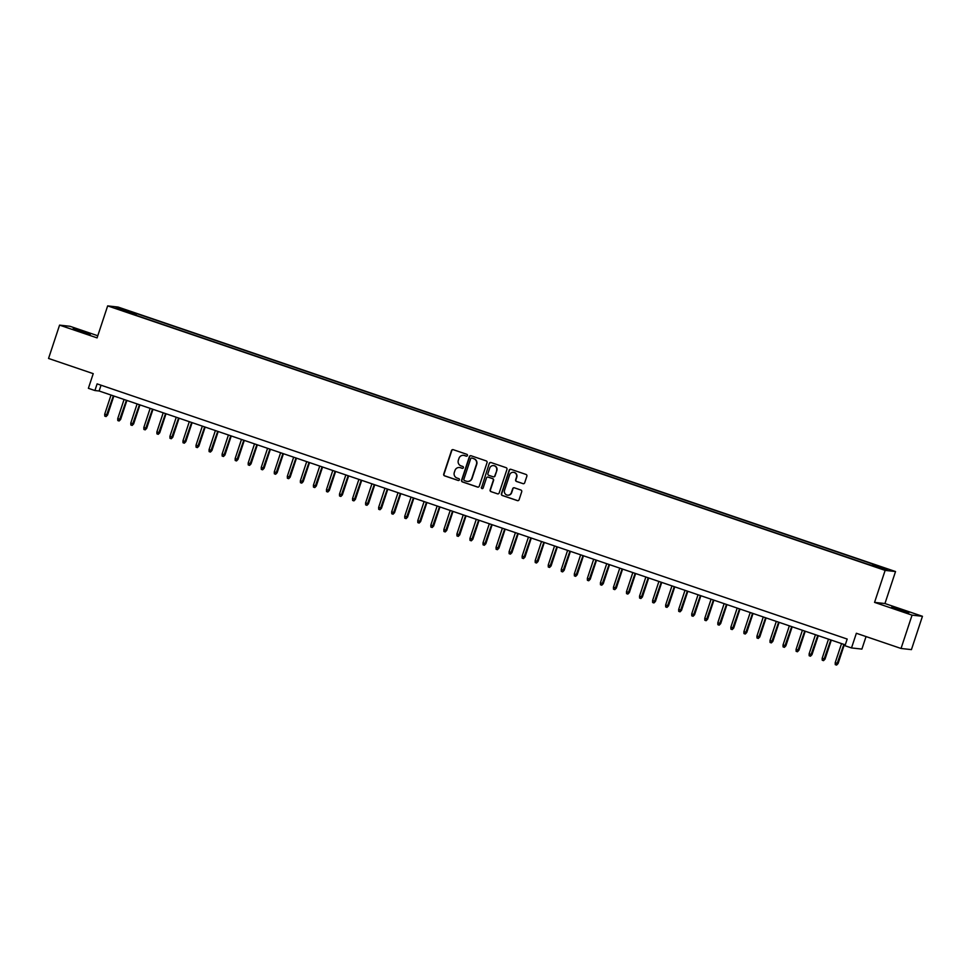 <?xml version="1.0" encoding="UTF-8"?>
<svg xmlns="http://www.w3.org/2000/svg" width="971" height="971" viewBox="0 0 971 971"><rect width="100%" height="100%" fill="white"/><g stroke="black" fill="none" stroke-linecap="round" stroke-linejoin="round"><path stroke-width="1.46" d="M467.427 455.533A0.971 0.947 -83.7 0 0 466.833 454.307L453.226 449.682A1.384 1.347 -83.7 0 0 451.515 450.556L443.723 474.103A1.384 1.347 -83.7 0 0 444.572 475.851L458.178 480.475A0.971 0.947 -83.7 0 0 459.38 479.868A0.971 0.947 -83.7 0 0 458.785 478.642L457.025 478.048A4.418 4.321 -83.7 0 1 454.307 472.464L454.962 470.51A4.418 4.321 -83.7 0 1 460.436 467.706L462.196 468.313A0.971 0.947 -83.7 0 0 463.398 467.694A0.971 0.947 -83.7 0 0 462.803 466.481L461.043 465.886A4.418 4.321 -83.7 0 1 458.336 460.303L458.98 458.336A4.418 4.321 -83.7 0 1 464.466 455.545L466.226 456.139A0.971 0.947 -83.7 0 0 467.427 455.533M902.095 610.152L891.754 607.13L908.832 612.774L902.095 610.152M83.518 331.669L73.189 328.647L79.925 331.269L90.267 334.291L83.518 331.669M884.387 567.914L879.216 566.409L884.387 567.914M522.968 483.667A1.384 1.347 -83.7 0 0 524.68 482.793L526.865 476.191A1.384 1.347 -83.7 0 0 526.015 474.443L510.916 469.309A1.384 1.347 -83.7 0 0 509.192 470.182L501.412 493.729A1.384 1.347 -83.7 0 0 502.262 495.477L517.361 500.611A1.384 1.347 -83.7 0 0 519.084 499.737L521.718 491.763A1.384 1.347 -83.7 0 0 520.869 490.015L514.399 487.818A1.384 1.347 -83.7 0 0 512.688 488.692L511.377 492.649A3.69 3.617 -83.7 0 1 507.554 495.149A3.69 3.617 -83.7 0 1 504.532 490.319L509.666 474.807A3.69 3.617 -83.7 0 1 513.489 472.307A3.69 3.617 -83.7 0 1 516.511 477.137L515.662 479.723A1.384 1.347 -83.7 0 0 516.499 481.47L523.248 483.704A1.384 1.347 -83.7 0 0 523.393 483.74M97.78 335.748L69.961 326.28L59.571 325.127L48.55 358.457L93.228 373.653L88.385 388.315L94.903 390.536L97.112 383.873L847.185 639.052L844.988 645.715L851.506 647.936L861.896 649.089L866.047 636.563M912.06 615.141L922.45 616.294L884.945 603.537L874.555 602.384L912.06 615.141L901.039 648.47L856.361 633.274L851.506 647.936M874.555 602.384L885.139 570.39L107.66 305.889L118.049 307.042L895.529 571.543L885.139 570.39M59.571 325.127L97.076 337.884L107.66 305.889M487.041 462.645A1.384 1.347 -83.7 0 0 486.204 460.897L471.093 455.763A1.384 1.347 -83.7 0 0 469.381 456.637L461.589 480.184A1.384 1.347 -83.7 0 0 462.439 481.932L477.538 487.066A1.384 1.347 -83.7 0 0 479.261 486.192L487.041 462.645M482.296 488.619A0.971 0.947 -83.7 0 1 481.652 487.381L489.287 463.41A1.384 1.347 -83.7 0 1 490.998 462.536L506.109 467.67A1.384 1.347 -83.7 0 1 506.959 469.418L499.167 492.965A1.384 1.347 -83.7 0 1 497.735 493.899A1.384 1.347 -83.7 0 0 497.88 493.911M497.455 493.838A1.384 1.347 -83.7 0 0 497.735 493.899L490.986 491.642L497.735 493.875M491.265 491.678A1.384 1.347 -83.7 0 1 490.416 489.93L490.137 489.894A1.384 1.347 -83.7 0 0 490.986 491.642M490.137 489.894L493.304 480.342A1.384 1.347 -83.7 0 0 492.455 478.606L488.158 477.137A1.384 1.347 -83.7 0 0 486.447 478.011L483.157 487.964A0.971 0.947 -83.7 0 1 482.162 488.619A0.971 0.947 -83.7 0 1 481.373 487.345M922.45 616.294L911.429 649.623L901.039 648.47M124.579 309.834L132.457 312.274L124.579 309.834M872.443 565.377L872.893 564.552L874.859 564.77L136.523 313.584L134.556 313.366L133.889 314.568M872.893 564.552L887.251 569.431L882.979 568.957L866.666 563.86L128.318 312.674L115.937 308.001L120.21 308.487L134.556 313.366M884.945 603.537L895.529 571.543M94.903 390.536L99.115 390.997L845.268 644.853M101.033 385.208L99.115 390.997M135.964 315.272L136.523 313.584M120.574 309.579L120.21 308.487M466.565 456.188A0.971 0.947 -83.7 0 1 466.505 456.176L464.745 455.569A4.418 4.321 -83.7 0 0 463.713 455.363M459.684 467.524A4.418 4.321 -83.7 0 1 460.727 467.743L462.487 468.338A0.971 0.947 -83.7 0 0 462.536 468.362M453.081 449.646A1.384 1.347 -83.7 0 0 451.794 450.58L444.002 474.139A1.384 1.347 -83.7 0 0 444.852 475.887L458.458 480.511A0.971 0.947 -83.7 0 0 458.518 480.524M470.947 455.715A1.384 1.347 -83.7 0 0 469.661 456.661L461.868 480.22A1.384 1.347 -83.7 0 0 462.718 481.956L477.829 487.102A1.384 1.347 -83.7 0 0 477.963 487.139M471.894 458.069A0.971 0.947 -83.7 0 0 470.692 458.676L463.859 479.358A0.971 0.947 -83.7 0 0 464.454 480.572L466.311 481.203A4.418 4.321 -83.7 0 0 471.785 478.412L476.458 464.284A4.418 4.321 -83.7 0 0 473.751 458.7L472.173 458.106A0.971 0.947 -83.7 0 0 471.833 458.057M467.342 481.422A4.418 4.321 -83.7 0 0 472.064 478.448L471.785 478.412M472.173 458.106L474.03 458.737A4.418 4.321 -83.7 0 1 476.737 464.308L472.064 478.448M490.416 489.93L493.584 480.378A1.384 1.347 -83.7 0 0 492.734 478.63L488.449 477.174A1.384 1.347 -83.7 0 0 488.025 477.101M481.652 487.381L489.287 463.41M496.582 470.437A3.69 3.617 -83.7 0 0 493.559 465.607A3.69 3.617 -83.7 0 0 489.724 468.107L487.915 473.569A1.384 1.347 -83.7 0 0 488.765 475.317L493.062 476.773A1.384 1.347 -83.7 0 0 494.773 475.899L496.861 470.462A3.69 3.617 -83.7 0 0 493.705 465.619M493.474 476.846A1.384 1.347 -83.7 0 0 495.052 475.924L494.773 475.899M496.861 470.462L495.052 475.924M490.865 462.487A1.384 1.347 -83.7 0 0 489.566 463.434M513.635 472.331A3.69 3.617 -83.7 0 1 516.79 477.174L515.941 479.759A1.384 1.347 -83.7 0 0 516.778 481.507L523.248 483.704M507.687 495.161A3.69 3.617 -83.7 0 0 511.668 492.685L511.377 492.649M514.266 487.782A1.384 1.347 -83.7 0 0 512.967 488.716L511.668 492.685M510.77 469.272A1.384 1.347 -83.7 0 0 509.484 470.207L501.691 493.766A1.384 1.347 -83.7 0 0 502.541 495.501L517.652 500.648A1.384 1.347 -83.7 0 0 517.786 500.684M107.55 415.042L106.057 416.559L104.759 416.11L104.698 414.192L107.55 415.042L113.838 396.01M106.057 416.559L113.364 395.852M104.698 414.192L111.022 395.051M120.598 419.484L119.105 420.989L117.794 420.552L117.734 418.622L120.598 419.484L126.885 400.453M119.105 420.989L126.412 400.295M117.734 418.622L124.07 399.494M133.634 423.914L132.153 425.432L130.842 424.982L130.782 423.065L133.634 423.914L139.933 404.883M132.153 425.432L139.46 404.725M130.782 423.065L137.117 403.924M146.682 428.357L145.189 429.862L143.89 429.425L143.829 427.495L146.682 428.357L152.981 409.325M145.189 429.862L152.508 409.167M143.829 427.495L150.153 408.366M159.73 432.799L158.237 434.304L156.938 433.867L156.877 431.937L159.73 432.799L166.017 413.767M158.237 434.304L165.556 413.61M156.877 431.937L163.201 412.809M172.777 437.229L171.284 438.746L169.986 438.297L169.913 436.38L172.777 437.229L179.065 418.198M171.284 438.746L178.591 418.04M169.913 436.38L176.249 417.239M185.813 441.671L184.332 443.177L183.021 442.74L182.961 440.81L185.813 441.671L192.112 422.64M184.332 443.177L191.639 422.482M182.961 440.81L189.296 421.681M198.861 446.102L197.38 447.619L196.069 447.17L196.008 445.252L198.861 446.102L205.16 427.082M197.38 447.619L204.687 426.912M196.008 445.252L202.332 426.123M211.909 450.544L210.416 452.061L209.117 451.612L209.056 449.694L211.909 450.544L218.196 431.512M210.416 452.061L217.735 431.355M209.056 449.694L215.38 430.554M224.956 454.986L223.464 456.491L222.165 456.054L222.104 454.125L224.956 454.986L231.244 435.955M223.464 456.491L230.77 435.797M222.104 454.125L228.428 434.996M237.992 459.417L236.511 460.934L235.2 460.485L235.14 458.567L237.992 459.417L244.291 440.397M236.511 460.934L243.818 440.227M235.14 458.567L241.476 439.438M251.04 463.859L249.559 465.376L248.248 464.927L248.188 463.009L251.04 463.859L257.339 444.827M249.559 465.376L256.866 444.669M248.188 463.009L254.511 443.868M264.088 468.301L262.595 469.806L261.296 469.369L261.235 467.439L264.088 468.301L270.375 449.27M262.595 469.806L269.914 449.112M261.235 467.439L267.559 448.311M277.136 472.731L275.643 474.249L274.344 473.799L274.283 471.882L277.136 472.731L283.423 453.7M275.643 474.249L282.949 453.542M274.283 471.882L280.607 452.741M290.171 477.174L288.69 478.679L287.38 478.242L287.319 476.312L290.171 477.174L296.471 458.142M288.69 478.679L295.997 457.984M287.319 476.312L293.655 457.183M303.219 481.616L301.738 483.121L300.427 482.684L300.367 480.754L303.219 481.616L309.518 462.584M301.738 483.121L309.045 462.427M300.367 480.754L306.69 461.626M316.267 486.046L314.774 487.563L313.475 487.114L313.415 485.197L316.267 486.046L322.566 467.015M314.774 487.563L322.093 466.857M313.415 485.197L319.738 466.056M329.315 490.489L327.822 491.994L326.523 491.557L326.462 489.627L329.315 490.489L335.602 471.457M327.822 491.994L335.129 471.299M326.462 489.627L332.786 470.498M342.362 494.919L340.87 496.436L339.559 495.987L339.498 494.069L342.362 494.919L348.65 475.899M340.87 496.436L348.176 475.729M339.498 494.069L345.834 474.94M355.398 499.361L353.917 500.878L352.607 500.429L352.546 498.511L355.398 499.361L361.698 480.329M353.917 500.878L361.224 480.172M352.546 498.511L358.882 479.371M368.446 503.803L366.953 505.308L365.654 504.871L365.594 502.942L368.446 503.803L374.745 484.772M366.953 505.308L374.272 484.614M365.594 502.942L371.917 483.813M381.494 508.234L380.001 509.751L378.702 509.302L378.641 507.384L381.494 508.234L387.781 489.214M380.001 509.751L387.32 489.044M378.641 507.384L384.965 488.255M394.542 512.676L393.049 514.193L391.75 513.744L391.677 511.826L394.542 512.676L400.829 493.644M393.049 514.193L400.355 493.486M391.677 511.826L398.013 492.685M407.577 517.118L406.096 518.623L404.786 518.186L404.725 516.256L407.577 517.118L413.877 498.087M406.096 518.623L413.403 497.929M404.725 516.256L411.061 497.128M420.625 521.548L419.144 523.066L417.833 522.616L417.773 520.699L420.625 521.548L426.924 502.517M419.144 523.066L426.451 502.359M417.773 520.699L424.096 501.558M433.673 525.991L432.18 527.496L430.881 527.059L430.821 525.141L433.673 525.991L439.96 506.959M432.18 527.496L439.499 506.801M430.821 525.141L437.144 506M446.721 530.433L445.228 531.938L443.929 531.501L443.868 529.571L446.721 530.433L453.008 511.401M445.228 531.938L452.535 511.244M443.868 529.571L450.192 510.443M459.756 534.863L458.276 536.38L456.965 535.931L456.904 534.014L459.756 534.863L466.056 515.832M458.276 536.38L465.582 515.674M456.904 534.014L463.24 514.873M472.804 539.306L471.323 540.811L470.013 540.374L469.952 538.444L472.804 539.306L479.104 520.274M471.323 540.811L478.63 520.116M469.952 538.444L476.276 519.315M485.852 543.736L484.359 545.253L483.06 544.804L483 542.886L485.852 543.736L492.139 524.716M484.359 545.253L491.678 524.546M483 542.886L489.323 523.757M498.9 548.178L497.407 549.695L496.108 549.246L496.047 547.328L498.9 548.178L505.187 529.146M497.407 549.695L504.714 528.989M496.047 547.328L502.371 528.188M511.935 552.62L510.455 554.125L509.144 553.688L509.083 551.759L511.935 552.62L518.235 533.589M510.455 554.125L517.761 533.431M509.083 551.759L515.419 532.63M524.983 557.051L523.503 558.568L522.192 558.119L522.131 556.201L524.983 557.051L531.283 538.031M523.503 558.568L530.809 537.861M522.131 556.201L528.455 537.072M538.031 561.493L536.538 563.01L535.239 562.561L535.179 560.643L538.031 561.493L544.318 542.461M536.538 563.01L543.857 542.304M535.179 560.643L541.502 541.502M551.079 565.935L549.586 567.44L548.287 567.003L548.227 565.073L551.079 565.935L557.366 546.904M549.586 567.44L556.893 546.746M548.227 565.073L554.55 545.945M564.127 570.365L562.634 571.883L561.323 571.434L561.262 569.516L564.127 570.365L570.414 551.334M562.634 571.883L569.941 551.176M561.262 569.516L567.598 550.375M577.162 574.808L575.682 576.325L574.371 575.876L574.31 573.958L577.162 574.808L583.462 555.776M575.682 576.325L582.988 555.618M574.31 573.958L580.646 554.817M590.21 579.25L588.717 580.755L587.419 580.318L587.358 578.388L590.21 579.25L596.51 560.218M588.717 580.755L596.036 560.061M587.358 578.388L593.682 559.26M603.258 583.68L601.765 585.197L600.466 584.748L600.406 582.831L603.258 583.68L609.545 564.649M601.765 585.197L609.072 564.491M600.406 582.831L606.729 563.69M616.306 588.123L614.813 589.628L613.502 589.191L613.441 587.261L616.306 588.123L622.593 569.091M614.813 589.628L622.12 568.933M613.441 587.261L619.777 568.132M629.342 592.565L627.861 594.07L626.55 593.633L626.489 591.703L629.342 592.565L635.641 573.533M627.861 594.07L635.168 573.363M626.489 591.703L632.825 572.574M642.389 596.995L640.896 598.512L639.598 598.063L639.537 596.145L642.389 596.995L648.689 577.963M640.896 598.512L648.215 577.806M639.537 596.145L645.861 577.005M655.437 601.437L653.944 602.942L652.646 602.505L652.585 600.576L655.437 601.437L661.724 582.406M653.944 602.942L661.263 582.248M652.585 600.576L658.908 581.447M668.485 605.868L666.992 607.385L665.693 606.936L665.633 605.018L668.485 605.868L674.772 586.848M666.992 607.385L674.299 586.678M665.633 605.018L671.956 585.889M681.521 610.31L680.04 611.827L678.729 611.378L678.668 609.46L681.521 610.31L687.82 591.278M680.04 611.827L687.347 591.121M678.668 609.46L685.004 590.319M694.568 614.752L693.088 616.257L691.777 615.82L691.716 613.89L694.568 614.752L700.868 595.721M693.088 616.257L700.394 595.563M691.716 613.89L698.04 594.762M707.616 619.182L706.123 620.7L704.825 620.251L704.764 618.333L707.616 619.182L713.903 600.151M706.123 620.7L713.442 599.993M704.764 618.333L711.088 599.192M720.664 623.625L719.171 625.142L717.872 624.693L717.812 622.775L720.664 623.625L726.951 604.593M719.171 625.142L726.478 604.435M717.812 622.775L724.135 603.634M733.7 628.067L732.219 629.572L730.908 629.135L730.847 627.205L733.7 628.067L739.999 609.035M732.219 629.572L739.526 608.878M730.847 627.205L737.183 608.077M746.748 632.497L745.267 634.014L743.956 633.565L743.895 631.648L746.748 632.497L753.047 613.466M745.267 634.014L752.574 613.308M743.895 631.648L750.219 612.507M759.795 636.94L758.302 638.445L757.004 638.008L756.943 636.078L759.795 636.94L766.083 617.908M758.302 638.445L765.621 617.75M756.943 636.078L763.267 616.949M772.843 641.382L771.35 642.887L770.052 642.45L769.991 640.52L772.843 641.382L779.13 622.35M771.35 642.887L778.657 622.18M769.991 640.52L776.315 621.391M785.879 645.812L784.398 647.329L783.087 646.88L783.027 644.962L785.879 645.812L792.178 626.781M784.398 647.329L791.705 626.623M783.027 644.962L789.362 625.822M798.927 650.254L797.446 651.759L796.135 651.323L796.074 649.393L798.927 650.254L805.226 631.223M797.446 651.759L804.753 631.065M796.074 649.393L802.398 630.264M811.974 654.685L810.482 656.202L809.183 655.753L809.122 653.835L811.974 654.685L818.274 635.665M810.482 656.202L817.8 635.495M809.122 653.835L815.446 634.706M825.022 659.127L823.529 660.644L822.231 660.195L822.17 658.277L825.022 659.127L831.31 640.095M823.529 660.644L830.836 639.938M822.17 658.277L828.494 639.136M838.07 663.569L836.577 665.074L835.266 664.637L835.206 662.708L838.07 663.569L844.357 644.538M836.577 665.074L843.884 644.38M835.206 662.708L841.541 643.579"/></g></svg>
